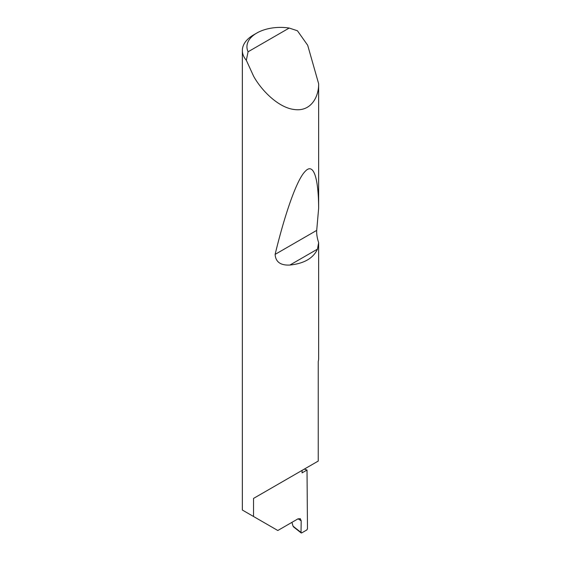 <?xml version="1.0" encoding="UTF-8"?>
<svg xmlns="http://www.w3.org/2000/svg" width="561" height="561" viewBox="0 0 561 561"><rect width="100%" height="100%" fill="white"/><g stroke="black" fill="none" stroke-linecap="round" stroke-linejoin="round"><path stroke-width="0.84" d="M304.328 469.094A107.845 62.264 180 0 1 307.021 470.034L302.084 472.881L302.084 470.391L253.53 498.42L318.241 461.065L318.241 361.494A38.148 22.026 0 0 0 318.641 358.872L318.641 242.633L317.484 249.126C313.29 258.242 304.097 263.551 289.897 265.051C280.57 265.521 275.64 261.966 275.114 254.392C284.42 215.894 296.348 180.27 305.093 171.47C313.992 161.589 318.536 179.765 318.641 208.299L316.713 230.375C316.495 233.93 317.133 238.018 318.641 242.633M289.195 28.05A33.569 19.383 0 0 0 256.77 33.064A33.569 19.383 0 0 0 248.081 51.787L289.195 28.05L297.435 30.771L307.694 45.28L318.641 83.729C318.865 96.969 310.899 111.744 294.609 109.549C278.487 107.922 261.167 90.167 253.53 76.051L246.321 60.279A38.148 22.026 180 0 1 242.359 50.511L242.359 510.04L277.807 530.503L297.954 518.876L300.31 518.687L301.194 520.804L298.08 518.806M318.641 83.729L318.641 208.299M242.359 50.511A38.148 22.026 180 0 1 253.53 34.936L256.77 33.064M253.53 516.492L253.53 498.42M307.021 470.034L307.477 528.834L306.832 529.949L301.664 532.929L301.019 532.543L301.194 520.804M291.93 522.354L293.059 526.218L301.664 532.929M248.081 51.787L246.321 60.279M294.013 526.856L293.059 526.218M317.484 249.126L289.897 265.051M316.713 230.375L275.114 254.392M301.173 532.95L293.417 526.793"/></g></svg>

